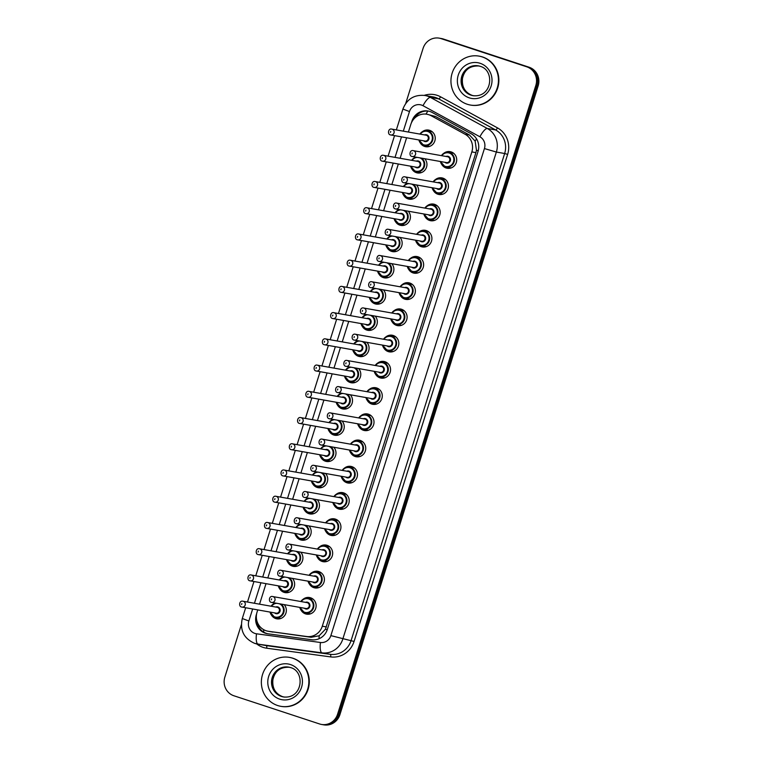 <?xml version="1.0" encoding="UTF-8"?>
<svg xmlns="http://www.w3.org/2000/svg" width="763" height="763" viewBox="0 0 763 763"><rect width="100%" height="100%" fill="white"/><g stroke="black" fill="none" stroke-linecap="round" stroke-linejoin="round"><path stroke-width="1.14" d="M303.102 599.26A8.45 8.069 100 0 1 315.882 607.806A8.45 8.069 100 0 1 301.147 610.314M311.371 573.032A8.45 8.069 100 0 1 324.151 581.578A8.45 8.069 100 0 1 309.416 584.086M319.64 546.804A8.45 8.069 100 0 1 332.42 555.35A8.45 8.069 100 0 1 317.685 557.858M327.909 520.576A8.45 8.069 100 0 1 340.689 529.121A8.45 8.069 100 0 1 325.954 531.63M336.178 494.348A8.45 8.069 100 0 1 348.958 502.893A8.45 8.069 100 0 1 334.223 505.402M344.447 468.12A8.45 8.069 100 0 1 357.227 476.665A8.45 8.069 100 0 1 342.492 479.174M352.716 441.891A8.45 8.069 100 0 1 365.496 450.437A8.45 8.069 100 0 1 350.761 452.936M360.994 415.663A8.45 8.069 100 0 1 373.765 424.209A8.45 8.069 100 0 1 359.03 426.708M369.263 389.435A8.45 8.069 100 0 1 382.034 397.981A8.45 8.069 100 0 1 367.299 400.48M377.532 363.198A8.45 8.069 100 0 1 390.303 371.753A8.45 8.069 100 0 1 375.568 374.251M385.801 336.969A8.45 8.069 100 0 1 398.582 345.515A8.45 8.069 100 0 1 383.846 348.023M394.07 310.741A8.45 8.069 100 0 1 406.851 319.287A8.45 8.069 100 0 1 392.115 321.795M402.339 284.513A8.45 8.069 100 0 1 415.12 293.059A8.45 8.069 100 0 1 400.384 295.567M410.608 258.285A8.45 8.069 100 0 1 423.389 266.831A8.45 8.069 100 0 1 408.653 269.339M418.877 232.057A8.45 8.069 100 0 1 431.658 240.603A8.45 8.069 100 0 1 416.922 243.111M427.146 205.829A8.45 8.069 100 0 1 439.927 214.374A8.45 8.069 100 0 1 425.191 216.883M435.415 179.601A8.45 8.069 100 0 1 448.196 188.146A8.45 8.069 100 0 1 433.46 190.645M443.694 153.373A8.45 8.069 100 0 1 456.465 161.918A8.45 8.069 100 0 1 441.729 164.417M284.17 604.639A8.45 8.069 100 0 1 275.767 618.574A8.45 8.069 100 0 1 271.39 614.997M292.448 578.411A8.45 8.069 100 0 1 284.036 592.346A8.45 8.069 100 0 1 279.659 588.769M300.717 552.174A8.45 8.069 100 0 1 292.305 566.117A8.45 8.069 100 0 1 287.928 562.541M308.986 525.945A8.45 8.069 100 0 1 300.574 539.889A8.45 8.069 100 0 1 296.197 536.313M317.255 499.717A8.45 8.069 100 0 1 308.843 513.661A8.45 8.069 100 0 1 304.475 510.085M325.524 473.489A8.45 8.069 100 0 1 317.112 487.433A8.45 8.069 100 0 1 312.744 483.856M333.793 447.261A8.45 8.069 100 0 1 325.391 461.205A8.45 8.069 100 0 1 321.013 457.628M342.062 421.033A8.45 8.069 100 0 1 333.66 434.967A8.45 8.069 100 0 1 329.282 431.4M350.331 394.805A8.45 8.069 100 0 1 341.929 408.739A8.45 8.069 100 0 1 337.551 405.172M358.6 368.577A8.45 8.069 100 0 1 350.198 382.511A8.45 8.069 100 0 1 345.82 378.934M366.869 342.349A8.45 8.069 100 0 1 358.467 356.283A8.45 8.069 100 0 1 354.089 352.706M375.148 316.12A8.45 8.069 100 0 1 366.736 330.055A8.45 8.069 100 0 1 362.358 326.478M383.417 289.883A8.45 8.069 100 0 1 375.005 303.827A8.45 8.069 100 0 1 370.627 300.25M391.686 263.655A8.45 8.069 100 0 1 383.274 277.598A8.45 8.069 100 0 1 378.896 274.022M399.955 237.427A8.45 8.069 100 0 1 391.543 251.37A8.45 8.069 100 0 1 387.175 247.794M408.224 211.198A8.45 8.069 100 0 1 399.812 225.142A8.45 8.069 100 0 1 395.444 221.566M416.493 184.97A8.45 8.069 100 0 1 408.091 198.914A8.45 8.069 100 0 1 403.713 195.338M424.762 158.742A8.45 8.069 100 0 1 416.36 172.676A8.45 8.069 100 0 1 411.982 169.109M422.206 131.827A8.45 8.069 100 0 1 434.986 140.373A8.45 8.069 100 0 1 420.251 142.881M257.741 609.914L257.055 612.098A14.907 14.23 -80 0 0 267.985 631.22L311.142 637.286L319.182 635.77L325.448 629.198L475.921 152.638L476.465 150.235L475.139 141.126L469.503 135.032L435.53 116.481L426.937 114.231A14.907 14.23 -80 0 0 410.799 124.455L408.405 132.056M267.985 631.22A14.907 14.23 -80 0 0 268.519 631.306L306.707 636.504A14.907 14.23 -80 0 0 322.301 626.194L471.839 151.913A14.907 14.23 -80 0 0 465.068 134.25L431.095 115.699A14.907 14.23 -80 0 0 428.816 114.708A14.907 14.23 -80 0 0 426.937 114.231M406.603 137.788L400.136 158.284M398.334 164.016L391.867 184.512M390.065 190.245L383.598 210.741M381.796 216.473L375.329 236.969M373.517 242.701L367.06 263.197M365.248 268.929L358.791 289.425M356.979 295.157L350.522 315.653M348.71 321.395L342.253 341.881M340.441 347.623L333.984 368.109M332.172 373.851L325.706 394.347M323.903 400.079L317.437 420.575M315.634 426.307L309.168 446.803M307.365 452.535L300.899 473.031M299.096 478.763L292.63 499.26M290.817 504.992L284.361 525.488M282.548 531.22L276.092 551.716M274.279 557.448L267.823 577.944M266.01 583.676L259.554 604.172M413.937 158.055A8.45 8.069 100 0 1 415.406 157.083M405.668 184.284A8.45 8.069 100 0 1 407.137 183.311M397.399 210.512A8.45 8.069 100 0 1 398.868 209.539M389.13 236.74A8.45 8.069 100 0 1 390.599 235.767M380.861 262.968A8.45 8.069 100 0 1 382.33 262.005M372.592 289.196A8.45 8.069 100 0 1 374.061 288.233M364.323 315.434A8.45 8.069 100 0 1 365.782 314.461M356.044 341.662A8.45 8.069 100 0 1 357.513 340.689M347.775 367.89A8.45 8.069 100 0 1 349.244 366.917M339.506 394.118A8.45 8.069 100 0 1 340.975 393.145M331.237 420.346A8.45 8.069 100 0 1 332.706 419.373M322.968 446.574A8.45 8.069 100 0 1 324.437 445.602M314.699 472.802A8.45 8.069 100 0 1 316.168 471.83M306.43 499.031A8.45 8.069 100 0 1 307.899 498.058M298.161 525.259A8.45 8.069 100 0 1 299.63 524.286M289.892 551.487A8.45 8.069 100 0 1 291.352 550.524M281.623 577.725A8.45 8.069 100 0 1 283.083 576.752M273.345 603.953A8.45 8.069 100 0 1 274.814 602.98M428.863 146.62A8.45 8.069 100 0 1 428.234 146.162M430.837 131.484A8.45 8.069 100 0 1 431.581 131.265M280.002 618.745A8.45 8.069 100 0 1 279.382 618.288M288.271 592.517A8.45 8.069 100 0 1 287.651 592.059M296.54 566.289A8.45 8.069 100 0 1 295.92 565.831M304.809 540.061A8.45 8.069 100 0 1 304.189 539.594M313.078 513.823A8.45 8.069 100 0 1 312.458 513.365M321.347 487.595A8.45 8.069 100 0 1 320.727 487.137M329.616 461.367A8.45 8.069 100 0 1 328.996 460.909M337.885 435.139A8.45 8.069 100 0 1 337.265 434.681M346.164 408.911A8.45 8.069 100 0 1 345.534 408.453M354.433 382.683A8.45 8.069 100 0 1 353.803 382.225M362.702 356.455A8.45 8.069 100 0 1 362.082 355.997M370.971 330.226A8.45 8.069 100 0 1 370.351 329.769M379.24 303.998A8.45 8.069 100 0 1 378.62 303.54M387.509 277.77A8.45 8.069 100 0 1 386.889 277.303M395.778 251.532A8.45 8.069 100 0 1 395.158 251.075M404.047 225.304A8.45 8.069 100 0 1 403.427 224.847M412.316 199.076A8.45 8.069 100 0 1 411.696 198.618M420.585 172.848A8.45 8.069 100 0 1 419.965 172.39M450.342 168.165A8.45 8.069 100 0 1 449.722 167.707M452.316 153.029A8.45 8.069 100 0 1 453.06 152.81M309.749 614.062A8.45 8.069 100 0 1 309.129 613.595M311.733 598.926A8.45 8.069 100 0 1 312.468 598.707M318.018 587.825A8.45 8.069 100 0 1 317.398 587.367M320.002 572.698A8.45 8.069 100 0 1 320.737 572.479M326.287 561.597A8.45 8.069 100 0 1 325.667 561.139M328.271 546.461A8.45 8.069 100 0 1 329.015 546.251M334.556 535.368A8.45 8.069 100 0 1 333.936 534.911M336.54 520.232A8.45 8.069 100 0 1 337.284 520.023M342.835 509.14A8.45 8.069 100 0 1 342.206 508.683M344.809 494.004A8.45 8.069 100 0 1 345.553 493.785M351.104 482.912A8.45 8.069 100 0 1 350.475 482.454M353.078 467.776A8.45 8.069 100 0 1 353.822 467.557M359.373 456.684A8.45 8.069 100 0 1 358.753 456.226M361.347 441.548A8.45 8.069 100 0 1 362.091 441.329M367.642 430.456A8.45 8.069 100 0 1 367.022 429.998M369.616 415.32A8.45 8.069 100 0 1 370.36 415.101M375.911 404.228A8.45 8.069 100 0 1 375.291 403.77M377.885 389.092A8.45 8.069 100 0 1 378.629 388.872M384.18 378A8.45 8.069 100 0 1 383.56 377.542M386.164 362.864A8.45 8.069 100 0 1 386.898 362.644M392.449 351.772A8.45 8.069 100 0 1 391.829 351.304M394.433 336.636A8.45 8.069 100 0 1 395.167 336.416M400.718 325.534A8.45 8.069 100 0 1 400.098 325.076M402.702 310.407A8.45 8.069 100 0 1 403.436 310.188M408.987 299.306A8.45 8.069 100 0 1 408.367 298.848M410.971 284.17A8.45 8.069 100 0 1 411.715 283.96M417.256 273.078A8.45 8.069 100 0 1 416.636 272.62M419.24 257.942A8.45 8.069 100 0 1 419.984 257.732M425.535 246.85A8.45 8.069 100 0 1 424.905 246.392M427.509 231.714A8.45 8.069 100 0 1 428.253 231.494M433.804 220.621A8.45 8.069 100 0 1 433.174 220.164M435.778 205.485A8.45 8.069 100 0 1 436.522 205.266M442.073 194.393A8.45 8.069 100 0 1 441.453 193.936M444.047 179.257A8.45 8.069 100 0 1 444.791 179.038M405.716 103.444L423.084 48.374A14.907 14.23 100 0 1 439.211 38.15A14.907 14.23 100 0 1 441.09 38.627L526.775 66.82A14.907 14.23 100 0 1 535.826 85.475L337.589 714.216L338.753 714.416A14.907 14.23 100 0 1 322.625 724.64A14.907 14.23 100 0 0 338.753 714.416L536.99 85.675L338.753 714.416L339.916 714.626A14.907 14.23 100 0 1 323.789 724.85L321.461 724.44A14.907 14.23 100 0 1 319.583 723.963L233.898 695.77A14.907 14.23 100 0 1 224.847 677.115L241.356 624.754M526.775 66.82L527.939 67.02A14.907 14.23 100 0 1 536.99 85.675A14.907 14.23 100 0 0 527.939 67.02L442.254 38.827L529.102 67.23A14.907 14.23 100 0 1 538.153 85.885L339.916 714.626M439.211 38.15L440.375 38.36A14.907 14.23 100 0 1 442.254 38.827A14.907 14.23 100 0 0 440.375 38.36L441.539 38.56A14.907 14.23 100 0 1 443.417 39.037L529.102 67.23M256.654 613.633L256.358 614.568A14.907 14.23 -80 0 0 267.288 633.691A14.907 14.23 -80 0 0 267.832 633.776L311.743 639.747A14.907 14.23 -80 0 0 327.327 629.446L478.029 151.475A14.907 14.23 -80 0 0 471.267 133.811L432.192 112.476A14.907 14.23 -80 0 0 429.912 111.484A14.907 14.23 -80 0 0 428.033 111.017A14.907 14.23 -80 0 0 411.906 121.241L411.362 122.967M414.395 118.408A14.907 14.23 100 0 1 428.615 111.131M337.589 714.216A14.907 14.23 100 0 1 321.461 724.44M267.87 633.786A14.907 14.23 100 0 1 256.854 620.786M467.223 104.245A24.845 23.72 100 0 1 451.686 74.784A24.845 23.72 100 0 1 479.021 56.119A24.845 23.72 100 0 1 482.159 56.901A24.845 23.72 100 0 1 497.695 86.372A24.845 23.72 100 0 1 470.361 105.036A24.845 23.72 100 0 1 467.223 104.245M479.021 56.119L479.46 56.195A24.845 23.72 100 0 1 482.588 56.977A24.845 23.72 100 0 1 498.134 86.448A24.845 23.72 100 0 1 470.79 105.113L470.361 105.036M277.646 705.527A24.845 23.72 100 0 1 262.1 676.066A24.845 23.72 100 0 1 289.444 657.391A24.845 23.72 100 0 1 292.572 658.183A24.845 23.72 100 0 1 308.109 687.644A24.845 23.72 100 0 1 280.774 706.319A24.845 23.72 100 0 1 277.646 705.527M289.444 657.391L289.883 657.477A24.845 23.72 100 0 1 293.011 658.259A24.845 23.72 100 0 1 308.548 687.73A24.845 23.72 100 0 1 281.213 706.395L280.774 706.319M435.53 116.481L431.095 115.699M263.712 632.107A14.907 4.425 -82.3 0 1 263.731 629.713M478.229 150.797A14.907 0.601 -162.5 0 1 476.465 150.235M475.139 141.126A14.907 4.216 -61.4 0 1 476.56 138.885M327.222 629.771A14.907 0.601 -162.5 0 1 325.448 629.198M425.954 114.097A14.907 4.216 -61.4 0 1 427.938 111.055M319.068 638.726A14.907 4.425 -82.3 0 1 319.182 635.77M469.503 135.032L465.068 134.25M475.921 152.638L471.839 151.913M326.383 626.919L322.301 626.194M311.142 637.286L306.707 636.504M272.963 632.098L268.519 631.306M443.417 39.037L441.09 38.627M538.153 85.885L535.826 85.475M252.639 609.008L248.862 620.987A9.938 9.49 -80 0 0 256.502 633.795L320.47 642.494A9.938 9.49 -80 0 0 330.856 635.617L484.429 148.566A9.938 9.49 -80 0 0 479.917 136.787L423.007 105.714A9.938 9.49 -80 0 0 409.483 111.551L403.303 131.15M424.877 95.47A19.876 18.97 100 0 1 427.385 96.1A19.876 18.97 100 0 1 430.427 97.416L438.715 98.885A19.876 18.97 -80 0 0 435.673 97.569A19.876 18.97 -80 0 0 433.174 96.939L424.877 95.47C414.242 94.469 406.917 99.009 402.912 109.08L409.483 111.551M423.007 105.714A9.938 2.814 -61.4 0 1 430.427 97.416L487.328 128.489A19.876 18.97 100 0 1 496.36 152.047L342.787 639.098A19.876 18.97 100 0 1 322.005 652.851L258.037 644.153A19.876 18.97 100 0 1 257.322 644.039A19.876 18.97 100 0 1 254.813 643.409M245.676 607.768L242.291 618.516C239.735 630.267 243.864 638.555 254.699 643.381L265.61 645.508A19.876 18.97 -80 0 0 266.335 645.622L258.037 644.153A9.938 2.957 -82.3 0 1 256.502 633.795M424.247 95.365A22.356 21.345 100 0 1 437.151 95.327A22.356 21.345 100 0 1 440.575 96.815L497.476 127.888A22.356 21.345 100 0 1 507.633 154.384L354.061 641.445A22.356 21.345 100 0 1 330.675 656.905L266.716 648.207A22.356 21.345 100 0 1 256.692 643.915M479.917 136.787A9.938 2.814 -61.4 0 1 487.328 128.489L495.626 129.958L438.715 98.885A2.48 0.706 118.6 0 0 440.575 96.815M484.429 148.566L496.36 152.047L504.648 153.516A19.876 18.97 -80 0 0 495.626 129.958A2.48 0.706 118.6 0 0 497.476 127.888M320.47 642.494A9.938 2.957 -82.3 0 0 322.005 652.851L330.293 654.32A19.876 18.97 -80 0 0 351.085 640.577L504.648 153.516L507.633 154.384M266.716 648.207A2.48 0.734 97.7 0 0 266.335 645.622L330.293 654.32A2.48 0.734 97.7 0 1 330.675 656.905M330.856 635.617L354.061 641.445M401.5 136.882L395.034 157.378M393.231 163.11L386.765 183.606M384.953 189.338L378.496 209.835M376.684 215.567L370.227 236.063M368.415 241.795L361.958 262.291M360.146 268.023L353.689 288.519M351.877 294.26L345.41 314.747M343.608 320.489L337.141 340.985M335.339 346.717L328.872 367.213M327.069 372.945L320.603 393.441M318.8 399.173L312.334 419.669M310.522 425.401L304.065 445.897M302.253 451.629L295.796 472.125M293.984 477.857L287.527 498.353M285.715 504.085L279.258 524.582M277.446 530.314L270.989 550.81M269.177 556.551L262.71 577.038M260.908 582.779L254.441 603.266M242.291 618.516L248.862 620.987M432.201 131.722L427.156 130.835L422.273 131.789L419.936 134.097A7.449 7.115 100 0 1 432.755 139.906A7.449 7.115 100 0 1 418.916 139.972M419.278 140.03A6.953 6.638 -80 0 0 432.02 140.22A6.953 6.638 -80 0 0 420.318 134.164M424.543 134.908A3.481 3.319 100 0 1 428.863 139.181A3.481 3.319 100 0 1 423.503 140.783M391.839 129.119C388.195 127.955 387.318 134.479 390.389 134.889L425.048 141.05A2.985 2.842 -80 0 0 426.46 135.28A2.985 2.842 -80 0 0 426.088 135.185L391.839 129.119A2.985 2.842 100 0 1 394.08 132.743A2.985 2.842 100 0 1 390.427 134.889M390.446 132.4L390.742 131.446L390.446 132.4M445.096 166.82A7.449 7.115 100 0 1 440.394 161.508L445.087 166.811L446.04 167.049A7.449 7.115 100 0 1 445.096 166.82M441.434 155.642A7.449 7.115 100 0 1 454.233 161.451A7.449 7.115 100 0 1 446.04 167.049L451.086 167.946M440.766 161.575A6.953 6.638 -80 0 0 453.508 161.766A6.953 6.638 -80 0 0 441.806 155.709M446.031 156.453A3.481 3.319 100 0 1 450.351 160.726A3.481 3.319 100 0 1 444.991 162.328M413.317 150.664C409.674 149.5 408.806 156.014 411.877 156.425L446.527 162.595A2.985 2.842 -80 0 0 447.938 156.825A2.985 2.842 -80 0 0 447.566 156.73L413.317 150.664A2.985 2.842 100 0 1 415.558 154.288A2.985 2.842 100 0 1 411.906 156.434M412.22 152.991L411.925 153.935L412.22 152.991M478.21 65.818L480.08 66.295C495.082 69.996 492.373 98.131 472.917 95.642A15.146 14.459 100 0 1 471.009 95.165A15.146 14.459 100 0 1 461.539 77.197A15.146 14.459 100 0 1 478.21 65.818A15.146 14.459 100 0 1 480.041 66.276M469.245 97.845A18.121 17.301 100 0 1 458.239 75.165A18.121 17.301 100 0 1 480.137 63.3A18.121 17.301 100 0 1 491.143 85.99A18.121 17.301 100 0 1 469.245 97.845M473.432 95.718A15.146 14.459 100 0 1 472.03 95.346A15.146 14.459 100 0 1 462.492 77.645A15.146 14.459 100 0 1 478.716 65.923M421.596 158.179A7.449 7.115 100 0 1 415.349 171.503A7.449 7.115 100 0 1 410.647 166.2L415.339 171.503L421.329 172.629M411.009 166.267A6.953 6.638 -80 0 0 423.694 166.649A6.953 6.638 -80 0 0 419.898 157.884M416.274 161.136A3.481 3.319 100 0 1 420.594 165.409A3.481 3.319 100 0 1 415.234 167.011M383.57 155.347C379.926 154.193 379.049 160.707 382.12 161.117L416.77 167.288A2.985 2.842 -80 0 0 418.191 161.508A2.985 2.842 -80 0 0 417.819 161.413L383.57 155.347A2.985 2.842 100 0 1 385.811 158.971A2.985 2.842 100 0 1 382.149 161.117M382.168 158.628L382.473 157.674L382.168 158.628M415.949 157.178L413.994 158.017L411.667 160.325A7.449 7.115 100 0 1 415.959 157.178M417.361 157.426A6.953 6.638 -80 0 0 412.049 160.392M413.317 184.408A7.449 7.115 100 0 1 407.08 197.731A7.449 7.115 100 0 1 402.378 192.429M402.74 192.495A6.953 6.638 -80 0 0 415.415 192.877A6.953 6.638 -80 0 0 411.629 184.112M408.005 187.374A3.481 3.319 100 0 1 412.325 191.647A3.481 3.319 100 0 1 406.965 193.239M409.922 187.736A2.985 2.842 -80 0 0 409.54 187.641L375.301 181.575A2.985 2.842 100 0 1 377.542 185.209A2.985 2.842 100 0 1 373.88 187.345L408.501 193.516A2.985 2.842 -80 0 0 409.922 187.736M373.899 184.856L374.204 183.902L373.899 184.856M403.417 186.553A7.449 7.115 100 0 1 407.69 183.416L405.725 184.245L403.398 186.553M409.092 183.664A6.953 6.638 -80 0 0 403.78 186.62M405.048 210.636A7.449 7.115 100 0 1 398.811 223.96A7.449 7.115 100 0 1 394.099 218.657L398.801 223.96L404.791 225.095M394.471 218.723A6.953 6.638 -80 0 0 407.146 219.105A6.953 6.638 -80 0 0 403.36 210.34M399.736 213.602A3.481 3.319 100 0 1 404.056 217.875A3.481 3.319 100 0 1 398.696 219.467M367.032 207.803C363.388 206.649 362.511 213.163 365.582 213.573L400.232 219.744A2.985 2.842 -80 0 0 401.653 213.964A2.985 2.842 -80 0 0 401.271 213.869L367.032 207.803A2.985 2.842 100 0 1 369.273 211.437A2.985 2.842 100 0 1 365.611 213.583M365.63 211.084L365.935 210.14L365.63 211.084M395.148 212.782A7.449 7.115 100 0 1 399.421 209.644L397.456 210.474L395.12 212.782M400.823 209.892A6.953 6.638 -80 0 0 395.511 212.848M396.779 236.864A7.449 7.115 100 0 1 390.532 250.188A7.449 7.115 100 0 1 385.83 244.885M386.202 244.952A6.953 6.638 -80 0 0 398.877 245.333A6.953 6.638 -80 0 0 395.091 236.568M391.467 239.83A3.481 3.319 100 0 1 395.787 244.103A3.481 3.319 100 0 1 390.427 245.696M393.384 240.192A2.985 2.842 -80 0 0 393.002 240.097L358.763 234.031A2.985 2.842 100 0 1 360.994 237.665A2.985 2.842 100 0 1 357.342 239.811L391.963 245.972A2.985 2.842 -80 0 0 393.384 240.192M357.361 237.312L357.656 236.368L357.361 237.312M386.87 239.01A7.449 7.115 100 0 1 391.152 235.872L389.187 236.702L386.851 239.01M392.554 236.12A6.953 6.638 -80 0 0 387.242 239.077M445.411 179.496L440.365 178.609L435.482 179.563L433.146 181.871A7.449 7.115 100 0 1 445.964 187.679A7.449 7.115 100 0 1 432.125 187.746M432.497 187.803A6.953 6.638 -80 0 0 445.239 187.994A6.953 6.638 -80 0 0 433.537 181.937M437.752 182.681A3.481 3.319 100 0 1 442.082 186.954A3.481 3.319 100 0 1 436.713 188.556M438.258 188.823A2.985 2.842 -80 0 0 439.669 183.053A2.985 2.842 -80 0 0 439.297 182.958L405.048 176.892A2.985 2.842 100 0 1 407.289 180.516A2.985 2.842 100 0 1 403.637 182.662L438.258 188.823M403.951 179.219L403.656 180.163L403.951 179.219M428.558 219.277A7.449 7.115 100 0 1 423.856 213.974L428.548 219.277L429.493 219.515A7.449 7.115 100 0 1 428.558 219.277M437.142 205.733L432.096 204.837L427.213 205.791L424.877 208.099A7.449 7.115 100 0 1 437.695 213.907A7.449 7.115 100 0 1 429.493 219.515L434.538 220.402M424.218 214.031A6.953 6.638 -80 0 0 436.961 214.222A6.953 6.638 -80 0 0 425.258 208.165M429.483 208.909A3.481 3.319 100 0 1 433.804 213.182A3.481 3.319 100 0 1 428.444 214.784M396.779 203.12C393.136 201.957 392.268 208.48 395.329 208.89L429.989 215.061A2.985 2.842 -80 0 0 431.4 209.281A2.985 2.842 -80 0 0 431.028 209.186L396.779 203.12A2.985 2.842 100 0 1 399.02 206.744A2.985 2.842 100 0 1 395.368 208.89M395.682 205.447L395.387 206.401L395.682 205.447M416.627 234.327A7.449 7.115 100 0 1 429.426 240.135A7.449 7.115 100 0 1 415.587 240.202M415.949 240.269A6.953 6.638 -80 0 0 428.692 240.45A6.953 6.638 -80 0 0 416.989 234.394M421.214 235.138A3.481 3.319 100 0 1 425.535 239.41A3.481 3.319 100 0 1 420.175 241.013M421.72 241.289A2.985 2.842 -80 0 0 423.131 235.509A2.985 2.842 -80 0 0 422.759 235.414L388.51 229.348A2.985 2.842 100 0 1 390.751 232.973A2.985 2.842 100 0 1 387.099 235.118L421.72 241.289M387.413 231.675L387.118 232.629L387.413 231.675M288.624 667.1L290.493 667.568C305.505 671.278 302.787 699.413 283.34 696.924A15.146 14.459 100 0 1 281.433 696.438A15.146 14.459 100 0 1 271.962 678.479A15.146 14.459 100 0 1 288.624 667.1A15.146 14.459 100 0 1 290.465 667.558M279.659 699.127A18.121 17.301 100 0 1 268.652 676.447A18.121 17.301 100 0 1 290.55 664.583A18.121 17.301 100 0 1 301.557 687.272A18.121 17.301 100 0 1 279.659 699.127M283.846 697A15.146 14.459 100 0 1 282.453 696.619A15.146 14.459 100 0 1 272.916 678.927A15.146 14.459 100 0 1 289.129 667.196M388.51 263.092A7.449 7.115 100 0 1 382.263 276.416A7.449 7.115 100 0 1 377.561 271.113L382.263 276.416L388.253 277.551M377.933 271.18A6.953 6.638 -80 0 0 390.608 271.561A6.953 6.638 -80 0 0 386.812 262.796M383.198 266.058A3.481 3.319 100 0 1 387.518 270.331A3.481 3.319 100 0 1 382.158 271.924M350.484 260.259C346.841 259.105 345.973 265.619 349.044 266.029L383.694 272.2A2.985 2.842 -80 0 0 385.105 266.421A2.985 2.842 -80 0 0 384.733 266.325L350.484 260.259A2.985 2.842 100 0 1 352.725 263.893A2.985 2.842 100 0 1 349.072 266.039M349.092 263.54L349.387 262.596L349.092 263.54M378.601 265.247A7.449 7.115 100 0 1 382.883 262.1L380.918 262.93L378.582 265.238M384.285 262.348A6.953 6.638 -80 0 0 378.973 265.305M380.241 289.33A7.449 7.115 100 0 1 373.994 302.644L379.984 303.779M369.664 297.408A6.953 6.638 -80 0 0 382.339 297.789A6.953 6.638 -80 0 0 378.543 289.024M374.929 292.286A3.481 3.319 100 0 1 379.249 296.559A3.481 3.319 100 0 1 373.889 298.152M342.215 286.487C338.572 285.333 337.704 291.847 340.775 292.258L375.425 298.428A2.985 2.842 -80 0 0 376.836 292.649A2.985 2.842 -80 0 0 376.464 292.563L342.215 286.487A2.985 2.842 100 0 1 344.456 290.121A2.985 2.842 100 0 1 340.803 292.267M340.823 289.768L341.118 288.824L340.823 289.768M373.984 302.644A7.449 7.115 100 0 1 369.292 297.341L373.994 302.644M370.332 291.476A7.449 7.115 100 0 1 374.614 288.328M376.016 288.576A6.953 6.638 -80 0 0 370.704 291.533M371.972 315.558A7.449 7.115 100 0 1 365.725 328.872A7.449 7.115 100 0 1 361.023 323.569M361.395 323.636A6.953 6.638 -80 0 0 374.07 324.017A6.953 6.638 -80 0 0 370.274 315.253M366.66 318.514A3.481 3.319 100 0 1 370.98 322.787A3.481 3.319 100 0 1 365.62 324.389M368.567 318.886A2.985 2.842 -80 0 0 368.195 318.791L333.946 312.716A2.985 2.842 100 0 1 336.187 316.349A2.985 2.842 100 0 1 332.534 318.495L367.156 324.656A2.985 2.842 -80 0 0 368.567 318.886M332.554 315.996L332.849 315.052L332.554 315.996M362.063 317.704A7.449 7.115 100 0 1 366.335 314.556L362.043 317.694M367.747 314.804A6.953 6.638 -80 0 0 362.435 317.77M412.001 271.733A7.449 7.115 100 0 1 407.318 266.43L412.01 271.733L412.955 271.971A7.449 7.115 100 0 1 412.02 271.733M420.604 258.19L415.558 257.293L410.666 258.247L408.339 260.555A7.449 7.115 100 0 1 421.157 266.373A7.449 7.115 100 0 1 412.955 271.971L418 272.858M407.68 266.497A6.953 6.638 -80 0 0 420.423 266.678A6.953 6.638 -80 0 0 408.72 260.622M412.945 261.375A3.481 3.319 100 0 1 417.266 265.648A3.481 3.319 100 0 1 411.906 267.241M380.241 255.576C376.598 254.422 375.72 260.936 378.791 261.347L413.441 267.517A2.985 2.842 -80 0 0 414.862 261.738A2.985 2.842 -80 0 0 414.49 261.642L380.241 255.576A2.985 2.842 100 0 1 382.482 259.21A2.985 2.842 100 0 1 378.82 261.356M379.144 257.913L378.839 258.857L379.144 257.913M400.089 286.783A7.449 7.115 100 0 1 412.888 292.601A7.449 7.115 100 0 1 399.049 292.658M399.411 292.725A6.953 6.638 -80 0 0 412.154 292.916A6.953 6.638 -80 0 0 400.451 286.85M404.676 287.603A3.481 3.319 100 0 1 408.997 291.876A3.481 3.319 100 0 1 403.637 293.469M371.972 281.805C368.329 280.65 367.451 287.165 370.522 287.575L405.172 293.745A2.985 2.842 -80 0 0 406.593 287.966A2.985 2.842 -80 0 0 406.212 287.87L371.972 281.805A2.985 2.842 100 0 1 374.213 285.438A2.985 2.842 100 0 1 370.551 287.584M370.875 284.141L370.57 285.085L370.875 284.141M395.472 324.189A7.449 7.115 100 0 1 390.77 318.886L395.472 324.189L396.417 324.428A7.449 7.115 100 0 1 395.472 324.189M404.066 310.646L399.02 309.749L394.128 310.703L391.791 313.011A7.449 7.115 100 0 1 404.619 318.829A7.449 7.115 100 0 1 396.417 324.428L401.462 325.324M391.142 318.953A6.953 6.638 -80 0 0 403.885 319.144A6.953 6.638 -80 0 0 392.182 313.078M396.407 313.831A3.481 3.319 100 0 1 400.728 318.104A3.481 3.319 100 0 1 395.368 319.697M363.703 308.033C360.06 306.879 359.182 313.393 362.253 313.803L396.903 319.974A2.985 2.842 -80 0 0 398.324 314.194A2.985 2.842 -80 0 0 397.943 314.098L363.703 308.033A2.985 2.842 100 0 1 365.944 311.666A2.985 2.842 100 0 1 362.282 313.812M362.606 310.369L362.301 311.314L362.606 310.369M363.703 341.786A7.449 7.115 100 0 1 357.456 355.11A7.449 7.115 100 0 1 352.754 349.797L357.446 355.1L363.436 356.235M353.126 349.864A6.953 6.638 -80 0 0 365.801 350.246A6.953 6.638 -80 0 0 362.005 341.481M358.381 344.742A3.481 3.319 100 0 1 362.711 349.015A3.481 3.319 100 0 1 357.342 350.618M325.677 338.944C322.034 337.79 321.166 344.304 324.237 344.714L358.887 350.885A2.985 2.842 -80 0 0 360.298 345.114A2.985 2.842 -80 0 0 359.926 345.019L325.677 338.944A2.985 2.842 100 0 1 327.918 342.577A2.985 2.842 100 0 1 324.265 344.723M324.285 342.225L324.58 341.28L324.285 342.225M358.057 340.784L353.774 343.922A7.449 7.115 100 0 1 358.066 340.784M359.478 341.032A6.953 6.638 -80 0 0 354.166 343.999M355.434 368.014A7.449 7.115 100 0 1 349.187 381.338A7.449 7.115 100 0 1 344.485 376.025M344.847 376.092A6.953 6.638 -80 0 0 357.532 376.474A6.953 6.638 -80 0 0 353.736 367.709M350.112 370.971A3.481 3.319 100 0 1 354.433 375.243A3.481 3.319 100 0 1 349.072 376.846M352.029 371.343A2.985 2.842 -80 0 0 351.657 371.247L317.408 365.181A2.985 2.842 100 0 1 319.649 368.806A2.985 2.842 100 0 1 315.996 370.952L350.618 377.113A2.985 2.842 -80 0 0 352.029 371.343M316.016 368.453L316.311 367.508L316.016 368.453M345.525 370.16A7.449 7.115 100 0 1 349.797 367.013L345.505 370.16M351.209 367.261A6.953 6.638 -80 0 0 345.887 370.227M347.165 394.242A7.449 7.115 100 0 1 340.918 407.566L346.898 408.691M336.578 402.32A6.953 6.638 -80 0 0 349.263 402.711A6.953 6.638 -80 0 0 345.467 393.937M341.843 397.199A3.481 3.319 100 0 1 346.164 401.472A3.481 3.319 100 0 1 340.803 403.074M309.139 391.409C305.496 390.246 304.618 396.77 307.689 397.17L342.349 403.341A2.985 2.842 -80 0 0 343.76 397.571A2.985 2.842 -80 0 0 343.388 397.475L309.139 391.409A2.985 2.842 100 0 1 311.38 395.034A2.985 2.842 100 0 1 307.727 397.18M307.747 394.69L308.042 393.737L307.747 394.69M340.908 407.556A7.449 7.115 100 0 1 336.216 402.263L340.908 407.566M337.256 396.388A7.449 7.115 100 0 1 341.528 393.241L337.236 396.388M342.93 393.489A6.953 6.638 -80 0 0 337.618 396.455M338.896 420.47A7.449 7.115 100 0 1 332.649 433.794M328.309 428.558A6.953 6.638 -80 0 0 340.985 428.94A6.953 6.638 -80 0 0 337.198 420.175M333.574 423.427A3.481 3.319 100 0 1 337.895 427.7A3.481 3.319 100 0 1 332.534 429.302M335.491 423.799A2.985 2.842 -80 0 0 335.11 423.703L300.87 417.638A2.985 2.842 100 0 1 303.111 421.262A2.985 2.842 100 0 1 299.449 423.408L334.07 429.579A2.985 2.842 -80 0 0 335.491 423.799M299.468 420.918L299.773 419.965L299.468 420.918M332.63 433.785A7.449 7.115 100 0 1 327.947 428.491L332.639 433.794L338.629 434.92M328.987 422.616A7.449 7.115 100 0 1 333.259 419.469L331.295 420.308L328.967 422.616M334.661 419.717A6.953 6.638 -80 0 0 329.349 422.683M330.617 446.698A7.449 7.115 100 0 1 324.38 460.022A7.449 7.115 100 0 1 319.678 454.719M320.04 454.786A6.953 6.638 -80 0 0 332.716 455.168A6.953 6.638 -80 0 0 328.929 446.403M325.305 449.665A3.481 3.319 100 0 1 329.626 453.937A3.481 3.319 100 0 1 324.265 455.53M292.601 443.866C288.958 442.712 288.08 449.226 291.151 449.636L325.801 455.807A2.985 2.842 -80 0 0 327.222 450.027A2.985 2.842 -80 0 0 326.841 449.932L292.601 443.866A2.985 2.842 100 0 1 294.842 447.499A2.985 2.842 100 0 1 291.18 449.636M291.199 447.147L291.504 446.193L291.199 447.147M320.718 448.844A7.449 7.115 100 0 1 324.99 445.697L323.026 446.536L320.689 448.844M326.392 445.954A6.953 6.638 -80 0 0 321.08 448.911M387.194 350.417A7.449 7.115 100 0 1 382.501 345.114L387.203 350.417L388.148 350.656A7.449 7.115 100 0 1 387.203 350.417M383.541 339.249A7.449 7.115 100 0 1 396.35 345.057A7.449 7.115 100 0 1 388.148 350.656L393.193 351.552M382.873 345.181A6.953 6.638 -80 0 0 395.615 345.372A6.953 6.638 -80 0 0 383.913 339.306M388.138 340.06A3.481 3.319 100 0 1 392.459 344.332A3.481 3.319 100 0 1 387.099 345.925M355.434 334.261C351.781 333.107 350.913 339.621 353.984 340.031L388.634 346.202A2.985 2.842 -80 0 0 390.055 340.422A2.985 2.842 -80 0 0 389.674 340.327L355.434 334.261A2.985 2.842 100 0 1 357.666 337.895A2.985 2.842 100 0 1 354.013 340.04M354.328 336.597L354.032 337.542L354.328 336.597M387.518 363.102L382.473 362.206L377.59 363.169L375.253 365.467A7.449 7.115 100 0 1 388.081 371.285A7.449 7.115 100 0 1 374.232 371.343M374.604 371.409A6.953 6.638 -80 0 0 387.346 371.6A6.953 6.638 -80 0 0 375.644 365.544M379.869 366.288A3.481 3.319 100 0 1 384.19 370.56A3.481 3.319 100 0 1 378.829 372.163M347.155 360.489C343.512 359.335 342.644 365.849 345.715 366.259L380.365 372.43A2.985 2.842 -80 0 0 381.777 366.65A2.985 2.842 -80 0 0 381.405 366.564L347.155 360.489A2.985 2.842 100 0 1 349.397 364.123A2.985 2.842 100 0 1 345.744 366.269M346.059 362.826L345.763 363.77L346.059 362.826M370.656 402.874A7.449 7.115 100 0 1 365.963 397.571L370.665 402.874L371.61 403.112A7.449 7.115 100 0 1 370.665 402.874M379.249 389.33L374.204 388.434L369.321 389.397L366.984 391.696A7.449 7.115 100 0 1 379.812 397.513A7.449 7.115 100 0 1 371.61 403.112L376.655 404.009M366.335 397.637A6.953 6.638 -80 0 0 379.077 397.828A6.953 6.638 -80 0 0 367.375 391.772M371.6 392.516A3.481 3.319 100 0 1 375.921 396.789A3.481 3.319 100 0 1 370.56 398.391M338.886 386.717C335.243 385.563 334.375 392.077 337.446 392.487L372.096 398.658A2.985 2.842 -80 0 0 373.508 392.888A2.985 2.842 -80 0 0 373.136 392.792L338.886 386.717A2.985 2.842 100 0 1 341.128 390.351A2.985 2.842 100 0 1 337.475 392.497M337.79 389.054L337.494 389.998L337.79 389.054M358.734 417.933A7.449 7.115 100 0 1 371.533 423.742A7.449 7.115 100 0 1 357.694 423.799M358.066 423.866A6.953 6.638 -80 0 0 370.808 424.056A6.953 6.638 -80 0 0 359.106 418M363.331 418.744A3.481 3.319 100 0 1 367.652 423.017A3.481 3.319 100 0 1 362.282 424.619M330.617 412.945C326.974 411.791 326.106 418.305 329.177 418.715L363.827 424.886A2.985 2.842 -80 0 0 365.239 419.116A2.985 2.842 -80 0 0 364.867 419.021L330.617 412.945A2.985 2.842 100 0 1 332.859 416.579A2.985 2.842 100 0 1 329.206 418.725M329.521 415.282L329.225 416.226L329.521 415.282M354.118 455.33A7.449 7.115 100 0 1 349.425 450.027L354.118 455.33L355.062 455.568A7.449 7.115 100 0 1 354.127 455.339M362.711 441.787L357.666 440.9L352.783 441.853L350.446 444.161A7.449 7.115 100 0 1 363.264 449.97A7.449 7.115 100 0 1 355.062 455.568L360.107 456.465M349.797 450.094A6.953 6.638 -80 0 0 362.539 450.284A6.953 6.638 -80 0 0 350.837 444.228M355.053 444.972A3.481 3.319 100 0 1 359.383 449.245A3.481 3.319 100 0 1 354.013 450.847M322.348 439.183C318.705 438.019 317.837 444.533 320.908 444.943L355.558 451.114A2.985 2.842 -80 0 0 356.97 445.344A2.985 2.842 -80 0 0 356.598 445.249L322.348 439.183A2.985 2.842 100 0 1 324.59 442.807A2.985 2.842 100 0 1 320.937 444.953M321.252 441.51L320.956 442.454L321.252 441.51M322.348 472.926A7.449 7.115 100 0 1 316.101 486.25L322.091 487.385M311.771 481.014A6.953 6.638 -80 0 0 324.447 481.396A6.953 6.638 -80 0 0 320.66 472.631M317.036 475.893A3.481 3.319 100 0 1 321.357 480.165A3.481 3.319 100 0 1 315.996 481.758M284.332 470.094C280.679 468.94 279.811 475.454 282.882 475.864L317.532 482.035A2.985 2.842 -80 0 0 318.953 476.255A2.985 2.842 -80 0 0 318.572 476.16L284.332 470.094A2.985 2.842 100 0 1 286.573 473.728A2.985 2.842 100 0 1 282.911 475.874M282.93 473.375L283.235 472.431L282.93 473.375M316.092 486.25A7.449 7.115 100 0 1 311.399 480.948L316.101 486.25M312.449 475.072A7.449 7.115 100 0 1 316.721 471.935M318.123 472.183A6.953 6.638 -80 0 0 312.811 475.139M314.079 499.155A7.449 7.115 100 0 1 307.832 512.478A7.449 7.115 100 0 1 303.13 507.176M303.502 507.242A6.953 6.638 -80 0 0 316.178 507.624A6.953 6.638 -80 0 0 312.382 498.859M308.767 502.121A3.481 3.319 100 0 1 313.088 506.394A3.481 3.319 100 0 1 307.727 507.986M310.684 502.483A2.985 2.842 -80 0 0 310.303 502.388L276.063 496.322A2.985 2.842 100 0 1 278.295 499.956A2.985 2.842 100 0 1 274.642 502.102L309.263 508.263A2.985 2.842 -80 0 0 310.684 502.483M274.661 499.603L274.957 498.659L274.661 499.603M304.17 501.301A7.449 7.115 100 0 1 308.452 498.163L306.488 498.992L304.151 501.301M309.854 498.411A6.953 6.638 -80 0 0 304.542 501.367M305.81 525.383A7.449 7.115 100 0 1 299.563 538.707A7.449 7.115 100 0 1 294.861 533.404L299.563 538.707L305.553 539.842M295.233 533.471A6.953 6.638 -80 0 0 307.909 533.852A6.953 6.638 -80 0 0 304.113 525.087M300.498 528.349A3.481 3.319 100 0 1 304.819 532.622A3.481 3.319 100 0 1 299.458 534.214M267.784 522.55C264.141 521.396 263.273 527.91 266.344 528.32L300.994 534.491A2.985 2.842 -80 0 0 302.406 528.711A2.985 2.842 -80 0 0 302.034 528.616L267.784 522.55A2.985 2.842 100 0 1 270.026 526.184A2.985 2.842 100 0 1 266.373 528.33M266.392 525.831L266.688 524.887L266.392 525.831M295.901 527.538A7.449 7.115 100 0 1 300.183 524.391L298.219 525.221L295.882 527.529M301.585 524.639A6.953 6.638 -80 0 0 296.273 527.595M297.541 551.62A7.449 7.115 100 0 1 291.294 564.935A7.449 7.115 100 0 1 286.592 559.632M286.964 559.699A6.953 6.638 -80 0 0 299.64 560.08A6.953 6.638 -80 0 0 295.844 551.315M292.229 554.577A3.481 3.319 100 0 1 296.549 558.85A3.481 3.319 100 0 1 291.189 560.443M294.136 554.939A2.985 2.842 -80 0 0 293.765 554.854L259.515 548.778A2.985 2.842 100 0 1 261.757 552.412A2.985 2.842 100 0 1 258.104 554.558L292.725 560.719A2.985 2.842 -80 0 0 294.136 554.939M258.123 552.059L258.419 551.115L258.123 552.059M287.632 553.766A7.449 7.115 100 0 1 291.914 550.619L287.613 553.757M293.316 550.867A6.953 6.638 -80 0 0 288.004 553.824M289.272 577.849A7.449 7.115 100 0 1 283.025 591.163A7.449 7.115 100 0 1 278.323 585.86L283.016 591.163L289.015 592.298M278.695 585.927A6.953 6.638 -80 0 0 291.371 586.308A6.953 6.638 -80 0 0 287.575 577.543M283.96 580.805A3.481 3.319 100 0 1 288.28 585.078A3.481 3.319 100 0 1 282.911 586.68M251.246 575.006C247.603 573.852 246.735 580.366 249.806 580.777L284.456 586.947A2.985 2.842 -80 0 0 285.867 581.177A2.985 2.842 -80 0 0 285.496 581.082L251.246 575.006A2.985 2.842 100 0 1 253.488 578.64A2.985 2.842 100 0 1 249.835 580.786M249.854 578.287L250.15 577.343L249.854 578.287M279.363 579.994A7.449 7.115 100 0 1 283.636 576.847L279.344 579.985M285.047 577.095A6.953 6.638 -80 0 0 279.735 580.061M281.003 604.077A7.449 7.115 100 0 1 274.756 617.401M270.417 612.155A6.953 6.638 -80 0 0 283.102 612.536A6.953 6.638 -80 0 0 279.306 603.771M275.681 607.033A3.481 3.319 100 0 1 280.002 611.306A3.481 3.319 100 0 1 274.642 612.908M242.977 601.234C239.334 600.08 238.466 606.595 241.537 607.005L276.187 613.175A2.985 2.842 -80 0 0 277.598 607.405A2.985 2.842 -80 0 0 277.227 607.31L242.977 601.234A2.985 2.842 100 0 1 245.219 604.868A2.985 2.842 100 0 1 241.566 607.014M241.585 604.515L241.881 603.571L241.585 604.515M274.747 617.391A7.449 7.115 100 0 1 270.054 612.088L274.747 617.391L280.736 618.526M271.094 606.223A7.449 7.115 100 0 1 275.367 603.075L271.075 606.213M276.778 603.323A6.953 6.638 -80 0 0 271.466 606.289M345.849 481.558A7.449 7.115 100 0 1 341.156 476.265L345.849 481.567L346.793 481.806A7.449 7.115 100 0 1 345.858 481.567M342.196 470.389A7.449 7.115 100 0 1 354.995 476.198A7.449 7.115 100 0 1 346.793 481.806L351.838 482.693M341.519 476.322A6.953 6.638 -80 0 0 354.261 476.513A6.953 6.638 -80 0 0 342.558 470.456M346.784 471.2A3.481 3.319 100 0 1 351.104 475.473A3.481 3.319 100 0 1 345.744 477.075M314.079 465.411C310.436 464.247 309.568 470.771 312.63 471.172L347.289 477.342A2.985 2.842 -80 0 0 348.701 471.572A2.985 2.842 -80 0 0 348.329 471.477L314.079 465.411A2.985 2.842 100 0 1 316.321 469.035A2.985 2.842 100 0 1 312.668 471.181M312.983 467.738L312.687 468.692L312.983 467.738M346.173 494.252L341.128 493.356L336.245 494.31L333.908 496.618A7.449 7.115 100 0 1 346.726 502.426A7.449 7.115 100 0 1 332.887 502.493M333.25 502.559A6.953 6.638 -80 0 0 345.992 502.741A6.953 6.638 -80 0 0 334.289 496.684M338.514 497.428A3.481 3.319 100 0 1 342.835 501.701A3.481 3.319 100 0 1 337.475 503.303M305.81 491.639C302.167 490.485 301.29 496.999 304.361 497.409L339.02 503.58A2.985 2.842 -80 0 0 340.432 497.8A2.985 2.842 -80 0 0 340.06 497.705L305.81 491.639A2.985 2.842 100 0 1 308.052 495.263A2.985 2.842 100 0 1 304.399 497.409M304.714 493.966L304.418 494.92L304.714 493.966M329.301 534.024A7.449 7.115 100 0 1 324.618 528.721L329.311 534.024L330.255 534.262A7.449 7.115 100 0 1 329.32 534.024M337.904 520.48L332.859 519.584L327.966 520.538L325.639 522.846A7.449 7.115 100 0 1 338.457 528.664A7.449 7.115 100 0 1 330.255 534.262L335.3 535.149M324.981 528.788A6.953 6.638 -80 0 0 337.723 528.969A6.953 6.638 -80 0 0 326.02 522.913M330.245 523.666A3.481 3.319 100 0 1 334.566 527.939A3.481 3.319 100 0 1 329.206 529.532M297.541 517.867C293.898 516.713 293.021 523.227 296.092 523.637L330.741 529.808A2.985 2.842 -80 0 0 332.163 524.028A2.985 2.842 -80 0 0 331.781 523.933L297.541 517.867A2.985 2.842 100 0 1 299.783 521.501A2.985 2.842 100 0 1 296.12 523.637M296.445 520.194L296.139 521.148L296.445 520.194M317.389 549.074A7.449 7.115 100 0 1 330.188 554.892A7.449 7.115 100 0 1 316.349 554.949M316.712 555.016A6.953 6.638 -80 0 0 329.454 555.206A6.953 6.638 -80 0 0 317.751 549.141M321.976 549.894A3.481 3.319 100 0 1 326.297 554.167A3.481 3.319 100 0 1 320.937 555.76M322.472 556.036A2.985 2.842 -80 0 0 323.894 550.257A2.985 2.842 -80 0 0 323.512 550.161L289.272 544.095A2.985 2.842 100 0 1 291.514 547.729A2.985 2.842 100 0 1 287.851 549.875L322.472 556.036M288.176 546.432L287.87 547.376L288.176 546.432M312.763 586.48A7.449 7.115 100 0 1 308.071 581.177L312.773 586.48L313.717 586.718A7.449 7.115 100 0 1 312.773 586.48M321.366 572.937L316.321 572.04L311.428 572.994L309.091 575.302A7.449 7.115 100 0 1 321.919 581.12A7.449 7.115 100 0 1 313.717 586.718L318.762 587.615M308.443 581.244A6.953 6.638 -80 0 0 321.185 581.435A6.953 6.638 -80 0 0 309.482 575.369M313.707 576.122A3.481 3.319 100 0 1 318.028 580.395A3.481 3.319 100 0 1 312.668 581.988M281.003 570.323C277.351 569.169 276.483 575.683 279.554 576.094L314.203 582.264A2.985 2.842 -80 0 0 315.624 576.485A2.985 2.842 -80 0 0 315.243 576.389L281.003 570.323A2.985 2.842 100 0 1 283.245 573.957A2.985 2.842 100 0 1 279.582 576.103M279.897 572.66L279.601 573.604L279.897 572.66M300.841 601.54A7.449 7.115 100 0 1 313.65 607.348A7.449 7.115 100 0 1 299.802 607.405M300.174 607.472A6.953 6.638 -80 0 0 312.916 607.663A6.953 6.638 -80 0 0 301.213 601.597M305.438 602.35A3.481 3.319 100 0 1 309.759 606.623A3.481 3.319 100 0 1 304.399 608.216M305.934 608.492A2.985 2.842 -80 0 0 307.355 602.713A2.985 2.842 -80 0 0 306.974 602.617L272.734 596.552A2.985 2.842 100 0 1 274.966 600.185A2.985 2.842 100 0 1 271.313 602.331L305.934 608.492M271.628 598.888L271.332 599.832L271.628 598.888M402.912 109.08L396.35 129.91M394.538 135.652L388.081 156.148M386.269 161.88L379.802 182.376M378 188.108L371.533 208.604M369.731 214.336L363.264 234.832M361.462 240.564L354.995 261.06M353.193 266.792L346.726 287.289M344.914 293.021L338.457 313.517M336.645 319.249L330.188 339.745M328.376 345.477L321.919 365.973M320.107 371.715L313.65 392.201M311.838 397.943L305.381 418.439M303.569 424.171L297.103 444.667M295.3 450.399L288.834 470.895M287.031 476.627L280.565 497.123M278.762 502.855L272.296 523.351M270.493 529.083L264.027 549.579M262.214 555.311L255.758 575.807M253.945 581.54L247.489 602.036M429.598 146.401L423.608 145.275L418.897 139.963M453.68 153.268L448.634 152.381L443.751 153.334L441.415 155.642M479.221 65.999C467.547 65.437 463.885 72.323 462.473 78.417C461.691 86.753 464.886 92.39 472.068 95.356L473.937 95.823M413.06 198.857L407.07 197.731L402.349 192.419M375.301 181.575C371.657 180.421 370.78 186.935 373.851 187.345M396.522 251.323L390.532 250.188L385.811 244.885M358.763 234.031C355.11 232.877 354.242 239.391 357.313 239.801M432.106 187.736L436.817 193.049L442.807 194.174M405.048 176.892C401.405 175.728 400.537 182.243 403.608 182.653M428.873 231.962L423.827 231.065L418.944 232.019L416.608 234.327M415.568 240.192L420.279 245.505L426.269 246.63M388.51 229.348C384.867 228.194 383.989 234.708 387.06 235.118M289.644 667.282C277.97 666.719 274.298 673.605 272.896 679.699C272.105 688.026 275.3 693.672 282.482 696.629L284.361 697.105M374.604 288.328L370.313 291.466M371.715 330.007L365.715 328.872L361.004 323.569M333.946 312.716C330.303 311.562 329.435 318.076 332.506 318.486M412.335 284.418L407.289 283.521L402.397 284.475L400.07 286.783M399.02 292.658L403.741 297.961L409.731 299.096M355.167 382.463L349.177 381.328L344.466 376.025M317.408 365.181C313.765 364.018 312.897 370.532 315.958 370.942M300.87 417.638C297.227 416.474 296.349 422.998 299.42 423.408M330.36 461.148L324.37 460.022L319.649 454.71M395.797 336.874L390.751 335.978L385.859 336.931L383.522 339.239M374.213 371.343L378.934 376.645L384.924 377.78M370.98 415.558L365.935 414.671L361.052 415.625L358.715 417.924M357.675 423.799L362.387 429.102L368.386 430.237M316.712 471.925L314.757 472.764L312.42 475.072M313.822 513.613L307.832 512.478L303.111 507.176M276.063 496.322C272.41 495.168 271.542 501.682 274.613 502.092M297.284 566.07L291.294 564.935L286.573 559.632M259.515 548.778C255.872 547.624 255.004 554.138 258.075 554.548M354.442 468.015L349.397 467.128L344.514 468.081L342.177 470.389M332.868 502.483L337.58 507.796L343.569 508.921M329.635 546.709L324.59 545.812L319.697 546.766L317.36 549.074M316.321 554.939L321.042 560.252L327.031 561.387M289.272 544.095C285.629 542.941 284.752 549.455 287.823 549.865M313.097 599.165L308.042 598.268L303.159 599.222L300.822 601.53M299.783 607.405L304.504 612.708L310.493 613.843M272.734 596.552C269.081 595.398 268.214 601.912 271.285 602.322"/></g></svg>
